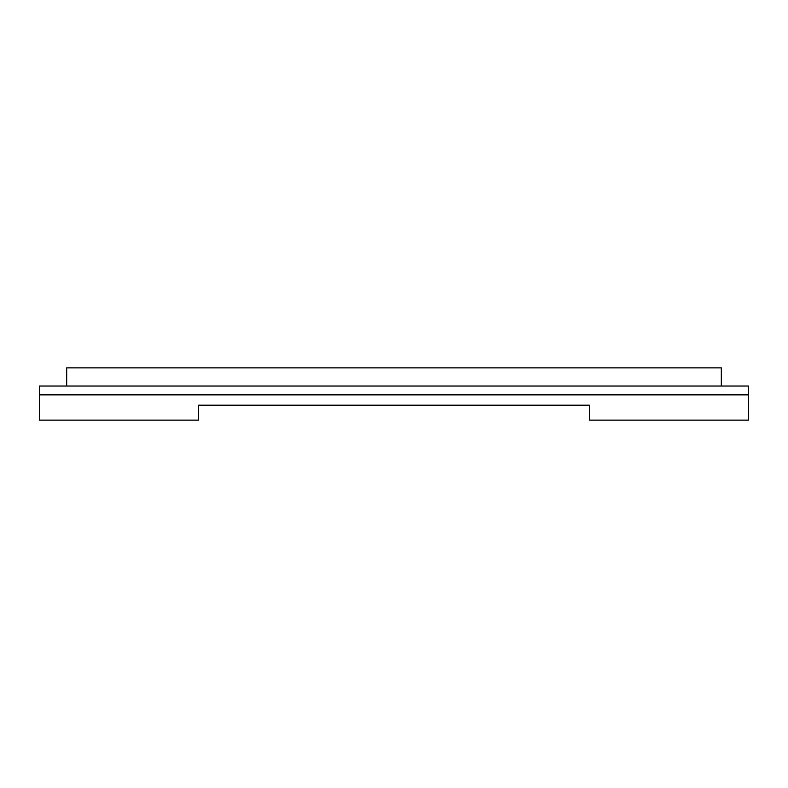 <?xml version="1.0" encoding="UTF-8"?>
<svg xmlns="http://www.w3.org/2000/svg" width="788" height="788" viewBox="0 0 788 788"><rect width="100%" height="100%" fill="white"/><g stroke="black" fill="none" stroke-linecap="round" stroke-linejoin="round"><path stroke-width="1.18" d="M198.517 405.19L198.517 420.142L39.4 420.142L39.4 386.041L748.6 386.041L748.6 420.142L589.483 420.142L589.483 405.19L198.517 405.19M39.4 394.867L748.6 394.867M721.325 386.041L721.325 367.858L66.675 367.858L66.675 386.041"/></g></svg>
